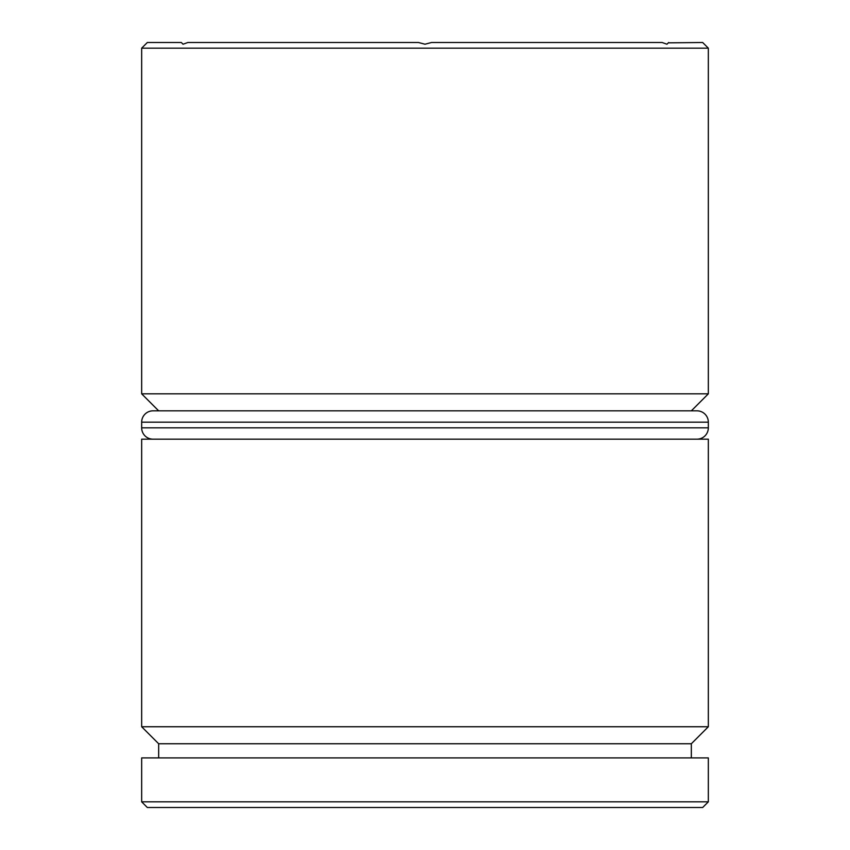 <?xml version="1.0" encoding="UTF-8"?>
<svg xmlns="http://www.w3.org/2000/svg" width="850" height="850" viewBox="0 0 850 850"><rect width="100%" height="100%" fill="white"/><g stroke="black" fill="none" stroke-linecap="round" stroke-linejoin="round"><path stroke-width="1.27" d="M691.337 743.75L158.663 743.75L141.663 726.75L708.337 726.75L691.337 743.75L691.337 757.913M697 410.837L691.337 410.837L708.337 393.837L141.663 393.837L158.663 410.837L153 410.837L697 410.837A11.337 11.337 0 0 1 708.337 422.163L708.337 427.837A11.337 11.337 0 0 1 697 439.163M668.334 42.84L702.663 42.5L708.337 48.163L141.663 48.163L147.337 42.5L181.337 42.5L183.048 44.211L181.337 42.5M668.663 42.5L666.952 44.211L662.129 42.5L431.534 42.5L425 44.211L418.466 42.5L187.871 42.5L183.048 44.211M702.663 807.5L147.337 807.5L141.663 801.837L708.337 801.837L702.663 807.5M141.663 48.163L141.663 393.837M708.337 48.163L708.337 393.837M708.337 726.75L708.337 439.163L141.663 439.163L141.663 726.75M158.663 743.75L158.663 757.913M708.337 801.837L708.337 757.913L141.663 757.913L141.663 801.837M153 410.837A11.337 11.337 0 0 0 141.663 422.163L141.663 427.837L708.337 427.837M153 439.163A11.337 11.337 0 0 1 141.663 427.837M708.337 422.163L141.663 422.163"/></g></svg>

